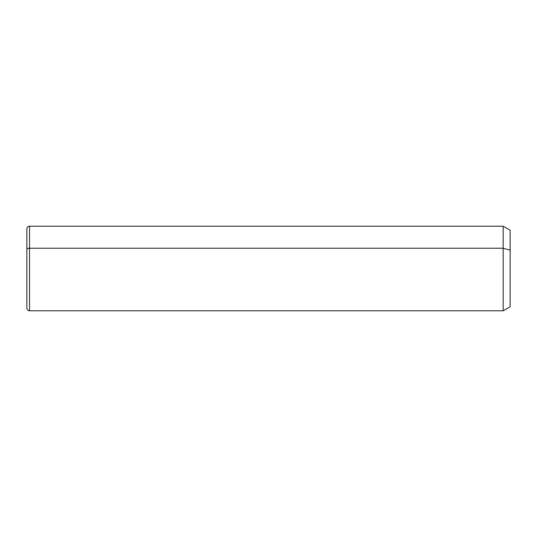 <?xml version="1.0" encoding="UTF-8"?>
<svg xmlns="http://www.w3.org/2000/svg" width="537" height="537" viewBox="0 0 537 537"><rect width="100%" height="100%" fill="white"/><g stroke="black" fill="none" stroke-linecap="round" stroke-linejoin="round"><path stroke-width="0.81" d="M503.176 248.228L510.15 250.155L510.15 306.761L503.176 310.789L503.176 226.211L503.176 310.789L29.535 310.789L29.535 248.228L503.176 248.228L29.535 248.228L29.535 226.211L29.535 248.228A2.685 1.289 180 0 0 26.85 249.51L26.85 228.896C27.011 227.265 27.904 226.372 29.535 226.211L503.176 226.211L510.15 230.239L510.15 250.155L503.176 248.228M510.15 286.845L510.15 250.155M26.85 249.51A2.685 1.289 0 0 1 29.535 248.228L29.535 310.789C27.917 310.648 27.025 309.748 26.85 308.104L26.85 249.51"/></g></svg>
